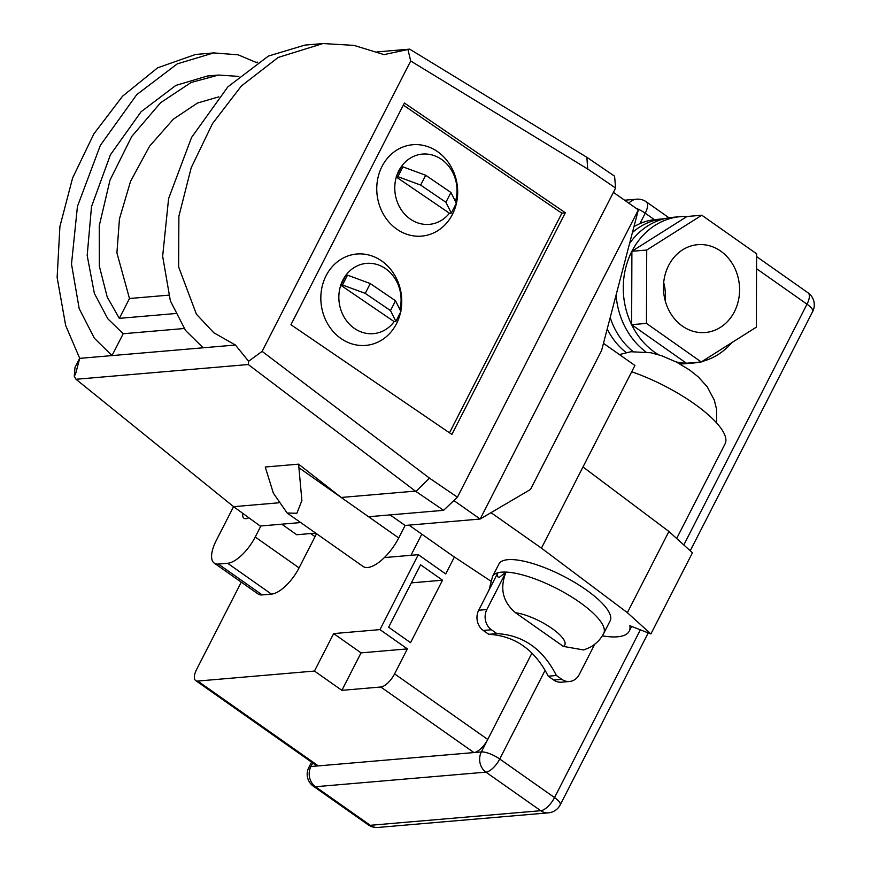 <?xml version="1.0" encoding="UTF-8"?>
<svg xmlns="http://www.w3.org/2000/svg" width="871" height="871" viewBox="0 0 871 871"><rect width="100%" height="100%" fill="white"/><g stroke="black" fill="none" stroke-linecap="round" stroke-linejoin="round"><path stroke-width="1.31" d="M400.78 311.295A45.923 40.36 82.1 0 0 375.858 257.566A45.923 40.36 82.1 0 0 326.092 275.715A45.923 40.36 82.1 0 0 341.312 338.743A45.923 40.36 82.1 0 0 396.49 323.707A45.923 40.36 82.1 0 0 400.584 312.221M395.51 300.767L400.921 311.568L395.891 321.388L390.491 310.588L395.51 300.767L370.262 283.554L365.232 293.375L342.477 284.98L347.507 275.149L345.776 275.388A35.319 31.04 82.1 0 0 342.891 280.059A35.319 31.04 82.1 0 0 340.746 285.22L394.16 321.628A35.319 31.04 82.1 0 1 354.606 328.53A35.319 31.04 82.1 0 1 340.746 285.22L345.776 275.388A35.319 31.04 82.1 0 1 384.361 267.865A35.319 31.04 82.1 0 1 399.865 309.466M455.435 201.462A35.319 31.04 82.1 0 0 438.527 157.542A35.319 31.04 82.1 0 0 398.82 170.76A35.319 31.04 82.1 0 0 396.675 175.92L396.163 176.922L449.578 213.33L451.309 213.09L445.908 202.29L450.938 192.469L425.679 175.256L420.66 185.077L445.908 202.29M452.419 214.418A45.923 40.36 82.1 0 0 437.188 151.391A45.923 40.36 82.1 0 0 382.021 166.426A45.923 40.36 82.1 0 0 397.241 229.454A45.923 40.36 82.1 0 0 452.419 214.418M668.645 265.448A44.083 38.019 85.1 0 0 669.494 311.448A44.083 38.019 85.1 0 0 705.292 332.515A44.083 38.019 85.1 0 0 734.405 311.731A44.083 38.019 85.1 0 0 733.556 265.731A44.083 38.019 85.1 0 0 697.769 244.675A44.083 38.019 85.1 0 0 668.645 265.448M701.797 215.224L646.728 250.031L646.445 323.391L701.253 361.955L756.333 327.158L756.605 253.788L701.797 215.224L686.979 216.498A73.469 63.365 85.1 0 0 680.436 216.661L673.022 217.293A73.469 63.365 85.1 0 0 629.559 243.488M680.436 216.661A73.469 63.365 85.1 0 0 631.9 251.294A73.469 63.365 85.1 0 0 631.627 324.665L686.435 363.229A73.469 63.365 85.1 0 0 692.978 363.065A73.469 63.365 85.1 0 0 699.457 362.118M242.737 513.324A14.698 6.021 -54.9 0 0 243.945 518.212A14.698 6.021 -54.9 0 0 246.014 518.691A14.698 6.021 -54.9 0 0 248.845 517.766M489.001 590.113L492.54 576.493A62.451 18.541 27.1 0 1 497.864 572.78A62.451 18.541 27.1 0 1 501.554 572.16A62.451 18.541 27.1 0 1 506.018 572.084A62.451 18.541 27.1 0 1 571.964 597.147A62.451 18.541 27.1 0 1 603.723 633.391C600.424 639.641 595.699 644.366 589.569 647.556L583.712 649.962L563.341 646.402L515.512 612.749C502.741 601.915 499.573 588.361 506.018 572.084L499.54 577.135C497.341 577.419 496.786 575.971 497.864 572.78L478.691 610.255L486.845 609.558A14.698 12.673 85.1 0 0 491.407 629.766L483.263 630.462L488.74 634.317L496.895 633.62L491.407 629.766M603.723 633.391L610.114 620.892A62.451 18.541 -152.9 0 0 575.002 582.601A62.451 18.541 -152.9 0 0 507.945 559.672A62.451 18.541 -152.9 0 0 498.931 564.005L492.54 576.493M241.278 582.155L196.737 669.2A14.698 6.021 -54.9 0 0 195.692 680.578A14.698 6.021 -54.9 0 0 197.75 681.057L314.475 671.051L341.878 690.344L380.779 687.001A14.698 6.021 -54.9 0 0 394.585 673.882L487.749 739.446A14.698 6.021 125.1 0 1 473.944 752.566L481.358 751.934L531.909 653.141M396.327 177.031A35.319 31.04 82.1 0 0 410.535 219.242A35.319 31.04 82.1 0 0 449.414 213.221M449.49 432.822L561.86 213.221L403.317 105.119M298.59 464.156L301.889 500.564L296.869 513.269L287.114 512.997L273.352 493.149L265.241 467.008L298.59 464.156L341.182 497.461L415.402 491.102L248.279 364.524L248.616 361.258L235.431 345.025L213.776 332.744L196.4 314.191L178.631 266.907L178.882 216.248L191.217 167.733L212.459 123.66L241.409 85.946L278.197 57.442L322.989 43.55L353.964 45.379L384.046 54.623L409.664 49.135L586.88 157.303L614.588 176.192L615.612 188.049L457.417 497.189L443.611 510.319L415.402 491.102M287.114 512.997L363.022 566.422A33.065 13.555 -54.9 0 0 398.722 537.951L405.113 525.463L390.099 514.903M398.722 537.951L299.493 468.13M79.718 358.362L112 355.597L94.373 338.242L79.185 308.617L71.498 264.044L77.443 206.416L100.394 145.283L136.736 94.634L177.292 63.855L213.689 52.913L195.54 54.47L157.64 67.796L122.615 96.148L93.861 133.873L72.609 177.978L59.903 226.536L57.138 277.446L65.652 325.438L79.718 358.362L75.548 374.018L74.242 376.196L76.017 379.277L233.602 506.672L260.211 526.03L300.691 522.556M233.602 506.672L278.382 502.839M315.705 533.117L296.739 534.75L281.725 524.179M638.345 209.889L480.15 519.04L530.483 489.469L601.589 350.512L638.345 209.889L613.413 192.349M686.979 216.498L631.9 251.294L631.627 324.665A73.469 63.365 85.1 0 0 658.302 354.639M701.906 361.541A73.469 63.365 85.1 0 0 732.065 342.488M676.092 361.901A73.469 63.365 85.1 0 0 686.435 363.229L701.253 361.955M664.377 218.741A69.8 60.197 85.1 0 0 663.822 218.784A69.8 60.197 85.1 0 0 632.422 232.524M610.201 317.556A69.8 60.197 85.1 0 0 633.054 351.514M663.822 218.784L654.382 219.634A69.8 60.197 85.1 0 0 639.902 223.618L634.012 226.471M442.522 580.206L420.595 564.778L388.64 627.229L410.557 642.656L442.522 580.206L411.341 582.873M607.207 328.998A69.8 60.197 85.1 0 0 626.151 352.559M454.39 557.005L445.712 573.956L418.309 554.675L379.963 629.613L407.367 648.895L394.585 673.882M312.743 762.952L310.914 766.534L318.318 765.892A14.698 6.021 125.1 0 1 316.26 765.424L195.692 680.578M341.878 690.344L361.051 652.869L333.647 633.587L314.475 671.051M333.647 633.587L379.963 629.613M384.361 557.582L418.309 554.675M233.624 506.682A29.385 12.042 -54.9 0 0 232.307 509.121L216.324 540.358A29.385 12.042 -54.9 0 0 214.233 563.112L258.077 593.968A29.385 12.042 -54.9 0 0 262.204 594.915L271.469 594.12A29.385 12.042 -54.9 0 0 299.069 567.87L315.052 536.645A29.385 12.042 -54.9 0 0 316.478 533.662M408.989 525.137L452.517 555.763L490.656 580.99M631.704 371.775A80.818 23.996 27.1 0 1 725.086 443.829L676.658 538.474M603.461 343.337L634.926 365.472L582.993 466.954L668.917 531.473L692.445 552.758L650.898 633.946L629.875 625.716A80.818 23.996 27.1 0 1 629.21 631.192A80.818 23.996 27.1 0 1 602.318 635.852M650.898 633.946L627.37 612.661L668.917 531.473M491.004 512.66L541.446 548.142L627.37 612.661M218.839 96.855L197.532 103.007L173.394 119.131L149.649 146.11L130.563 181.299L119.447 218.915L116.921 252.906L129.485 298.513L119.327 318.351L175.452 313.549M238.85 76.398L218.523 75.058L191.087 82.495L160.612 102.691L131.706 136.529L110.007 180.134L99.25 225.807L99.316 266.08L107.22 297.022L119.327 318.351M168.571 295.171L129.485 298.513M184.129 328.519L123.192 333.735L107.786 318.753L94.362 293.407L87.176 255.486L91.509 206.623L110.432 154.766L141.113 111.706L175.855 85.412L207.407 76.006L218.523 75.058M213.689 52.913L238.164 54.819L256.88 62.734M322.989 43.55L304.839 45.107L268.442 56.049L227.886 86.828L191.544 137.476L168.593 198.61L162.648 256.237L170.346 300.811L185.523 330.436L203.15 347.79L112 355.597L123.192 333.735M368.585 516.743L443.611 510.319M76.017 379.277L248.279 364.524M203.15 347.79L235.431 345.025M256.128 62.287L257.805 62.135M376.903 51.933L409.664 49.135M565.333 212.742L404.394 103.018L290.936 324.72L451.875 434.444L565.333 212.742L561.86 213.221M248.616 361.258L262.106 351.372L429.512 478.168L457.417 497.189M615.612 188.049L587.707 169.018L410.698 61.003L407.998 49.789M262.106 351.372L410.698 61.003M79.675 358.253L74.993 367.399L74.242 376.196M453.878 500.553L480.15 519.04L405.113 525.463M541.446 548.142L582.993 466.954M506.018 572.084L486.845 609.558M561.871 679.347A14.698 12.673 85.1 0 0 569.514 681.492L561.37 682.189A14.698 12.673 -94.9 0 1 553.716 680.044L561.871 679.347L556.395 675.493C542.949 649.037 523.112 635.09 496.895 633.62M569.514 681.492A14.698 12.673 85.1 0 0 579.226 674.568L594.751 644.224M488.74 634.317C514.968 635.786 534.794 649.744 548.24 676.19L553.716 680.044M483.263 630.462A14.698 12.673 -94.9 0 1 478.691 610.255M556.395 675.493L548.24 676.19M197.75 681.057L318.318 765.892L473.944 752.566L380.779 687.001M361.051 652.869L407.367 648.895M421.804 534.152L410.97 555.306M214.233 563.112A29.385 12.042 -54.9 0 0 218.36 564.06L227.625 563.276A29.385 12.042 -54.9 0 0 255.225 537.015L260.886 525.964M586.88 157.303L587.707 169.018M429.512 478.168L415.903 491.429M616.091 295.008A73.469 63.365 85.1 0 0 645.879 351.895M679.826 363.882A73.469 63.365 85.1 0 0 685.564 363.697L692.978 363.065M646.728 250.031L631.9 251.294M646.445 323.391L631.627 324.665M665.259 300.887A44.083 38.019 85.1 0 0 663.691 282.65M420.66 185.077L397.905 176.671L402.925 166.851L401.193 167.09L396.675 175.92M347.507 275.149L370.262 283.554M342.477 284.98L340.746 285.22M395.891 321.388L394.16 321.628M365.232 293.375L390.491 310.588M450.938 192.469L456.339 203.27L451.309 213.09M402.925 166.851L425.679 175.256M397.905 176.671L396.163 176.922M545.072 670.387L499.725 759.011L554.533 797.575L640.348 629.875M683.811 544.941L807.003 304.197L756.551 268.693M654.382 219.634L645.237 213.199L639.902 223.618M563.341 646.402A33.065 9.821 -152.9 0 0 552.029 628.492A33.065 9.821 -152.9 0 0 515.512 612.749M311.568 762.125L308.791 767.547A14.698 4.366 -152.9 0 1 310.914 766.534A14.698 12.673 85.1 0 0 315.476 786.731L370.284 825.305L540.728 810.705L485.92 772.142L315.476 786.731A14.698 6.021 125.1 0 1 313.418 786.263L368.215 824.826A14.698 6.021 -54.9 0 0 370.284 825.305A14.698 12.673 -94.9 0 0 377.927 827.45L548.371 812.85A14.698 12.673 -94.9 0 1 540.728 810.705A14.698 6.021 -54.9 0 0 554.533 797.575A14.698 4.366 27.1 0 1 560.205 804.902A14.698 14.698 0 0 1 548.371 812.85M218.36 564.06L262.204 594.915M227.625 563.276L271.469 594.12M255.225 537.015L299.069 567.87M310.653 533.553L315.052 536.645M690.246 550.766L812.676 311.524A14.698 4.366 27.1 0 0 807.003 304.197A14.698 6.021 -54.9 0 0 808.048 292.819L756.594 256.607M499.725 759.011A14.698 6.021 125.1 0 1 485.92 772.142A14.698 12.673 85.1 0 1 481.358 751.934A14.698 4.366 27.1 0 1 499.725 759.011M668.982 217.794L646.282 201.811A14.698 6.021 -54.9 0 1 645.237 213.199A14.698 4.366 -152.9 0 0 635.852 208.136M646.282 201.811A14.698 14.698 0 0 0 636.57 199.187A14.698 12.673 85.1 0 0 628.84 203.204M619.423 354.562L630.887 351.742L650.931 352.755L661.644 355.727L676.419 362.064L689.625 370.012L698.281 376.914L707.198 386.768L714.296 400.105L716.572 409.25L716.572 422.881M629.21 631.192L631.627 626.478M636.57 199.187L624.594 200.221M648.22 632.912L560.205 804.902M368.215 824.826A14.698 14.698 0 0 0 377.927 827.45M812.676 311.524A14.698 14.698 0 0 0 808.048 292.819M308.791 767.547A14.698 14.698 0 0 0 313.418 786.263"/></g></svg>
